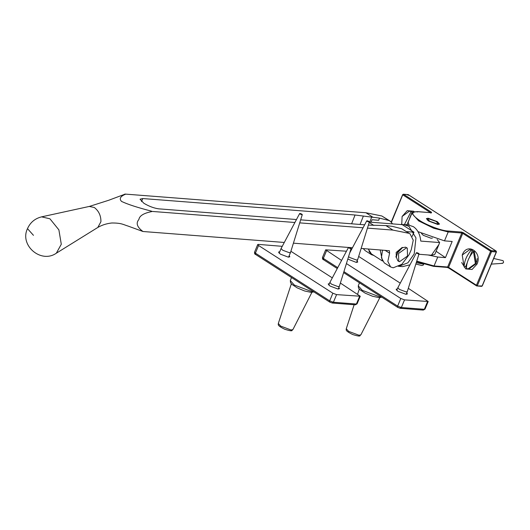 <?xml version="1.0" encoding="UTF-8"?>
<svg xmlns="http://www.w3.org/2000/svg" width="530" height="530" viewBox="0 0 530 530"><rect width="100%" height="100%" fill="white"/><g stroke="black" fill="none" stroke-linecap="round" stroke-linejoin="round"><path stroke-width="0.79" d="M357.134 260.932L357.743 262.058L356.306 262.416L347.812 259.09M406.788 292.825L407.398 293.951L405.96 294.302L397.95 291.308L396.115 289.261L397.348 288.896M346.461 251.22L325.665 249.822L341.565 260.442M346.421 263.562L400.799 298.489L404.522 299.881L428.194 301.497L408.319 288.327M400.256 283.146L358.664 256.434M289.195 255.665L289.797 256.792L288.366 257.143L280.357 254.148L278.522 252.094L279.747 251.737M338.842 287.558L339.452 288.684L338.014 289.035L330.011 286.041L328.169 283.987L329.402 283.623M282.245 246.324L258.388 244.39L257.719 244.549L258.574 245.509L332.86 293.216L336.583 294.614L360.254 296.23L340.373 283.053M332.31 277.879L290.897 251.28M428.061 218.214L437.376 221.692L439.509 224.084L437.833 224.488L428.525 221.01L426.392 218.618L428.061 218.214M462.233 255.036L462.379 254.672C467.102 242.104 482.565 252.035 477.04 264.086L472.084 269.459L465.738 268.929L461.65 262.516M476.715 262.131L477.205 258.587M401.707 224.601L401.541 223.912M402.124 216.425L407.225 210.688L413.572 211.225L414.275 211.735M417.991 231.65L444.491 240.872L452.169 241.468L445.445 257.633L436.104 251.266M411.863 213.318L418.64 220.897L433.725 228.264L448.201 231.954L461.802 233.008L461.577 232.06L447.976 231C441.921 230.914 426.173 225.025 419.349 220.294C411.147 214.544 410.677 211.675 417.925 211.702L417.713 211.629C412.989 211.881 411.035 212.444 411.863 213.318L408.146 222.236L409.08 225.011M445.445 257.633L437.76 257.037L428.048 254.97M408.08 194.59L496.166 251.061L496.438 251.935L482.287 285.928L481.571 286.366L482.115 285.968L476.629 285.928L476.45 285.253L477.384 285.604L491.535 251.604L490.608 251.26L491.31 250.657L491.535 251.604L496.272 251.975L496.047 251.021L496.272 251.975L496.047 251.021L408.292 194.662L408.471 195.331L408.087 194.59L403.35 194.219L402.853 194.894L403.562 194.291L408.292 194.662L407.543 194.98M467.168 262.913L465.618 266.643L464.167 267.054C464.247 261.237 466.599 255.593 471.216 250.12L472.111 250.193L472.243 250.723L469.666 256.918M472.243 250.723L473.827 251.598M466.685 267.504L465.618 266.643M473.462 251.565C468.845 257.037 466.493 262.681 466.413 268.498L468.076 268.876L475.41 263.549L473.462 251.565L474.357 251.637L476.304 263.615L468.964 268.942L468.076 268.876M472.111 250.193L469.553 249.749L462.22 255.076L464.167 267.054M468.52 268.889L468.964 268.942M471.216 250.12L469.553 249.749M501.99 263.198C503.606 263.158 503.957 262.31 503.05 260.654L493.715 258.474M350.655 248.08C351.324 248.842 350.734 248.795 348.879 247.941C348.21 247.179 348.8 247.225 350.655 248.08L351.079 248.55L339.352 286.346L338.147 286.637L331.442 284.133L329.905 282.41L348.462 247.457L293.415 243.171M348.879 247.941L348.462 247.457M410.333 216.995L406.927 224.813M409.558 218.307L412.135 212.113L412.678 212.344M406.848 224.806L407.06 224.303M404.397 224.614L411.108 211.516L411.995 211.583L412.135 212.113M411.995 211.583L409.445 211.139L402.104 216.465L401.733 224.594M411.108 211.516L409.445 211.139M301.848 214.147L302.279 214.617L290.546 252.412L289.34 252.711L282.636 250.2L281.099 248.484L299.655 213.53L300.079 214.014C299.41 213.245 300 213.292 301.848 214.147C302.517 214.915 301.928 214.869 300.079 214.014M368.946 221.454C369.615 222.216 369.026 222.169 367.177 221.315C366.502 220.553 367.091 220.599 368.946 221.454L369.37 221.924L357.644 259.72L356.438 260.011L349.734 257.507L348.581 256.606M367.177 221.315L366.753 220.831L349.734 252.896M418.594 253.347L419.025 253.817L407.305 291.586L406.093 291.904L399.388 289.4L397.851 287.677L416.401 252.724L416.825 253.207C416.156 252.446 416.746 252.492 418.594 253.347C419.263 254.108 418.673 254.062 416.825 253.207M416.269 262.701L423.384 264.139M423.828 263.788L423.298 265.06L421.913 265.537L415.858 264.019M437.171 223.859L438.158 223.521L436.044 221.368L428.73 218.844L427.743 219.181L429.85 221.335L437.171 223.859M402.383 247.682L397.421 252.532L396.334 257.103L397.553 252.85L402.383 247.682L405.589 247.165L407.285 248.119L406.563 247.795L398.527 253.479L398.765 261.383L399.488 261.707L407.524 256.023L407.285 248.119M398.765 261.383L397.785 260.76L396.334 257.103M398.918 266.305L407.915 262.794L414.208 253.897L415.964 237.917L408.961 226.33L403.781 224.568L408.199 224.912L413.38 226.674C417.66 229.623 420.118 234.432 420.76 241.09L439.628 242.554L437.19 239.5M432.42 238.043L431.115 238.248L423.298 235.327L421.476 233.485M439.628 242.554L438.926 244.482L431.427 255.235L434.799 254.407L438.926 244.482M418.627 254.241L431.427 255.235M409.995 264.795L402.667 266.616L398.242 266.279M403.781 224.568L401.687 224.601M369.324 222.09L402.23 224.64L413.957 232.18L406.477 231.597M373.875 225.462L369.205 222.461M382.475 261.025L371.424 253.923L368.224 248.968M380.189 249.902L382.402 260.899M413.957 232.18L412.234 236.32M371.06 222.229L372.033 219.745L378.665 220.261L379.513 218.102L355.054 215.008L142.722 198.545L140.046 199.207L143.868 203.275C149.036 206.342 154.005 208.197 158.768 208.846L296.469 219.526M408.756 233.273L392.942 230.099L385.9 225.568L392.359 226.356L401.694 228.741L410.074 233.902L413.248 240.222L411.247 249.756L409.047 254.731L401.873 264.284L393.207 267.802L390.597 266.954L387.841 261.383L389.583 253.227L389.398 250.73L361.149 248.424M352.463 247.748L349.402 247.51M284.299 242.462L142.974 231.504C137.058 227.145 135.7 223.143 138.886 219.506C139.456 215.796 143.756 213.153 151.779 211.583L151.447 211.139C137.714 207.608 127.743 204.368 121.549 201.427C119.031 198.783 120.277 196.418 125.272 194.331L124.788 194.252L125.272 194.331M127.909 226.012L142.974 231.504M124.788 194.252L108.69 200.274L89.305 206.442L94.327 207.502C98.805 210.98 100.998 215.717 100.919 221.719L97.831 227.436C99.117 226.741 103.807 223.852 111.876 222.984C121.721 222.978 123.132 224.588 128.187 226.118M151.447 211.139L151.779 211.583M396.327 257.52L396.155 252.432L402.204 247.45L402.687 247.536M392.578 223.892L390.219 221.156L388.894 220.513L379.553 218.135M124.861 194.066L365.945 212.755L381.839 215.982L390.219 221.156M401.694 228.741L410.074 233.902M382.514 250.081L381.421 257.759L384.23 262.867L390.597 266.954M392.942 230.099L367.449 228.119M363.063 227.781L299.715 222.872M294.892 222.494L151.858 211.404M373.835 255.473L371.431 254.645L368.933 251.088M379.513 218.102L378.665 220.261M385.9 225.568L368.39 225.104M364.64 224.813L300.656 219.851M363.209 248.583L365.064 250.557L371.431 254.645M98.017 227.33L56.339 253.194L61.288 244.244L58.883 229.861L49.939 218.797L41.605 216.856L89.524 206.389M381.322 296.846L379.718 296.846L362.268 290.321L358.26 285.869L359.446 282.795M337.736 267.657L323.34 258.408L323.697 259.753M422.841 309.944L425.02 309.136L423.265 310.09L400.256 308.308L399.839 308.162L401.349 307.519L397.619 306.121L397.738 307.387L343.612 272.619M400.799 298.489L397.619 306.121L343.917 271.632M326.52 250.776L323.34 258.408L322.485 257.454L325.665 249.822M427.525 301.663L424.351 309.301L401.349 307.519L404.522 299.881M346.262 328.746C346.607 329.686 344.129 330.415 352.742 334.536C362.54 337.603 359.068 335.139 360.87 334.827L359.022 335.252L348.654 331.376L346.262 328.746L354.146 304.73M313.382 291.573L311.772 291.579L294.329 285.054L290.321 280.602L291.5 277.521M258.574 245.509L255.394 253.141L254.539 252.187C254.493 253.598 254.811 254.34 255.513 254.407L329.793 302.12L329.68 300.854L255.394 253.141L255.751 254.486M354.895 304.677L356.405 304.034L333.403 302.246L331.893 302.895L332.317 303.034L329.793 302.12M336.583 294.614L333.403 302.246L329.68 300.854L332.86 293.216M332.317 303.034L355.319 304.823L357.074 303.869L356.405 304.034L359.585 296.396M278.316 323.479C278.661 324.42 276.183 325.148 284.796 329.262C294.601 332.337 291.122 329.872 292.924 329.561L291.076 329.985L280.708 326.102L278.316 323.479L291.348 283.808M437.76 257.037L434.05 265.954L416.746 261.151M496.047 251.021L491.31 250.657L463.439 232.756L462.736 233.359L461.802 233.008L447.651 267.007L434.05 265.954L433.507 266.345L416.587 261.668L433.295 266.272M447.976 231L448.201 231.954L444.491 240.872M482.115 285.968L496.272 251.975M481.571 286.366L476.629 285.928L476.45 285.253L448.585 267.352L448.758 268.028L476.629 285.928M476.841 285.995L448.638 267.988L446.896 267.325L448.585 267.352L462.736 233.359L490.608 251.26L476.45 285.253M448.585 267.352L448.758 268.028L446.896 267.325M463.439 232.756L461.577 232.06M391.478 222.229L402.807 194.616M402.853 194.894L430.724 212.795L431.433 212.192L403.562 194.291M417.17 212.02L417.925 211.702L431.526 212.755L417.713 211.629M431.433 212.192L431.526 212.755L430.771 213.073M389.583 253.227L384.979 250.273M141.53 201.605L142.722 198.545M351.615 223.799L355.054 215.008M381.839 215.982L388.894 220.513M372.994 217.287L365.945 212.755M371.669 217.181L369.735 222.123M363.361 216.094L360.062 224.455M56.339 253.194C41.002 263.94 19.352 245.31 27.487 228.649L33.463 235.333M322.485 257.454C322.432 258.865 322.757 259.607 323.459 259.673L337.265 268.544M400.256 308.308L397.738 307.387M357.624 294.137L359.287 289.075M360.87 334.827L379.838 297.635M381.825 297.164L379.01 297.628L372.464 296.217L365.17 293.15L359.903 289.685L358.499 288.015L358.26 285.869M425.02 309.136L428.194 301.497M254.539 252.187L257.719 244.549M292.924 329.561L311.898 292.361M313.886 291.897L311.07 292.361L304.525 290.95L297.231 287.883L291.964 284.418L290.559 282.748L290.321 280.602M357.074 303.869L360.254 296.23M403.35 194.219L402.641 194.656L391.259 221.997M430.936 213.034L431.314 212.682M447.108 267.398L433.507 266.345M491.37 264.106L502.539 263.344M338.226 289.049L339.352 286.346M328.779 285.12L329.905 282.41M288.572 257.156L290.546 252.412M279.125 253.227L281.099 248.484M356.518 262.423L357.644 259.72M406.166 294.316L407.292 291.613M396.725 290.387L397.851 287.677M438.158 223.521L437.753 224.481M427.743 219.181L427.339 220.149M402.084 247.444L402.429 247.662M395.791 256.805L396.334 257.156M41.605 216.856C34.96 218.506 30.256 222.434 27.487 228.649"/></g></svg>
